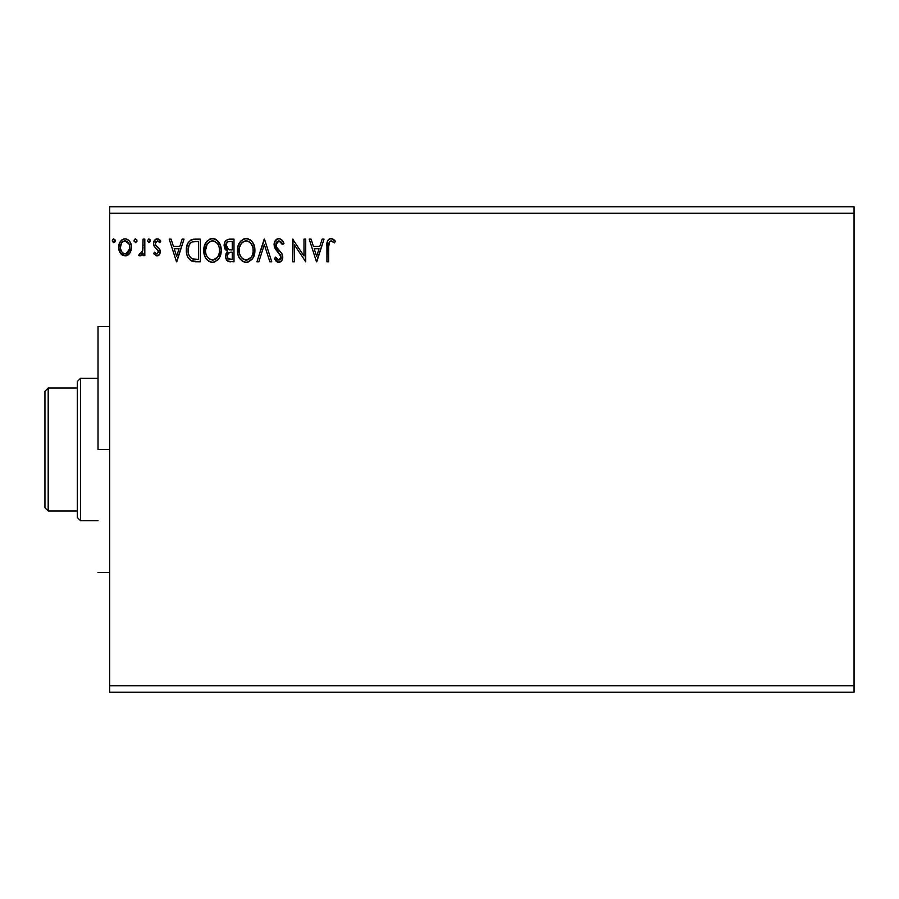 <?xml version="1.0" encoding="UTF-8"?>
<svg xmlns="http://www.w3.org/2000/svg" width="899" height="899" viewBox="0 0 899 899"><rect width="100%" height="100%" fill="white"/><g stroke="black" fill="none" stroke-linecap="round" stroke-linejoin="round"><path stroke-width="1.35" d="M109.678 213.243L854.05 213.243L854.05 685.757L109.678 685.757L109.678 206.77L854.05 206.77L109.678 206.77L109.678 685.757L854.05 685.757L854.05 692.23L109.678 692.23L854.05 692.23L854.05 213.243L109.678 213.243M322.134 239.134L324.022 239.134L316.763 261.789L324.022 239.134L322.134 239.134L319.797 246.393L313.436 246.393L311.11 239.134L309.211 239.134L316.47 261.789L324.022 239.134L322.134 239.134L319.797 246.393L313.436 246.393L311.11 239.134L309.211 239.134L316.47 261.789L309.211 239.134L311.11 239.134M278.859 238.55L275.285 240.629L274.071 244.685L275.195 248.708L280.971 256.384L280.915 258.193L279.263 259.991L277.263 259.429L275.723 257.136L274.364 258.53L276.038 261.092L278.735 262.373L281.814 260.598L282.736 256.181L281.533 253.08L276.386 246.944L276.072 243.168L277.094 241.617L278.982 240.876L281.23 242.247L282.533 244.652L283.949 243.505L281.454 239.527L278.859 238.55C275.701 239.246 274.105 241.292 274.071 244.685L281.039 257.181L278.757 260.047L275.723 257.136L274.364 258.53L278.735 262.373C281.466 261.789 282.814 260.025 282.78 257.08L281.893 253.63L276.386 246.944L275.813 244.719L278.982 240.876L282.533 244.652L283.949 243.505C283.185 240.741 281.488 239.089 278.859 238.55M254.9 250.36L253.754 244.416L251.551 241.011L248.169 238.842L244.146 238.842L240.775 241.067L237.954 246.427L237.954 254.541L239.572 258.305L242.404 261.249L245.27 262.306L248.304 262.058L252.877 258.17L254.9 250.36C254.979 243.91 252.068 239.977 246.157 238.55C240.258 240.033 237.358 244 237.471 250.473C237.358 257.013 240.303 260.968 246.292 262.373C252.158 260.822 255.024 256.822 254.9 250.36M221.21 250.36L220.053 244.416L217.861 241.011L214.479 238.842L210.456 238.842L207.085 241.067L204.264 246.427L204.264 254.541L205.882 258.305L208.703 261.249L211.58 262.306L214.614 262.058L219.176 258.17L221.21 250.36C221.289 243.91 218.378 239.977 212.467 238.55C206.568 240.033 203.668 244 203.781 250.473C203.668 257.013 206.613 260.968 212.602 262.373C218.468 260.822 221.334 256.822 221.21 250.36L221.176 249.349M182.137 239.134L184.037 239.134L176.766 261.789L184.037 239.134L182.137 239.134L179.811 246.393L173.44 246.393L171.113 239.134L169.214 239.134L176.485 261.789L184.037 239.134L182.137 239.134L179.811 246.393L173.44 246.393L171.113 239.134L169.214 239.134L176.485 261.789L169.214 239.134L171.113 239.134M150.335 240.73L148.886 238.842L147.436 240.73L148.886 242.618L150.335 240.73L148.886 238.842L147.436 240.73L148.886 242.618L150.335 240.73M136.985 240.73L135.524 238.842L134.075 240.73L135.524 242.618L136.985 240.73L135.524 238.842L134.075 240.73L135.524 242.618L136.985 240.73M115.196 240.73L113.577 238.853L112.308 241.056L113.42 242.573L114.836 241.977L115.196 240.73L113.746 238.842L112.296 240.73L113.746 242.618L115.196 240.73M131.063 250.461L129.771 253.237L131.456 247.371C131.501 242.663 129.377 239.831 125.062 238.842C120.769 239.831 118.634 242.674 118.679 247.371L120.376 253.248L125.062 255.979L129.771 253.237L131.063 250.439L131.366 245.888L129.905 241.752L127.872 239.628L125.062 238.842L122.264 239.628L119.545 243.056L118.769 248.922L119.96 252.597L122.376 255.237L126.467 255.799L129.344 253.81M143.076 239.134L144.818 239.134L143.076 239.134L142.683 250.945L141.716 253.136L139.559 253.653L138.727 255.417L141.087 255.721L143.076 253.248L143.076 255.687L144.818 255.687L144.818 239.134L144.818 255.687L144.818 239.134L143.076 239.134L142.806 250.383L138.727 255.417L140.053 255.979L143.076 253.248L143.076 255.687L144.818 255.687L143.076 255.687M156.898 255.979L159.426 254.529L160.179 250.978L159.247 248.427L155.696 245.124L155.403 242.606L157.404 240.876L159.797 242.618L160.797 241.089L157.213 238.842L154.437 240.449L153.538 243.629L154.313 246.528L158.37 250.945L157.516 253.732L156.078 253.765L154.561 252.203L153.538 253.619L156.898 255.979C159.145 255.518 160.258 254.069 160.213 251.641L159.662 249.09L155.696 245.124L155.28 243.539L157.404 240.876L159.797 242.618L160.797 241.089L157.213 238.842C154.74 239.37 153.515 240.966 153.538 243.629L154.111 246.191L158.055 250.214L158.471 251.72L156.786 253.945L154.561 252.203L153.538 253.619L156.898 255.979M195.038 239.134L190.689 240.067L187.779 243.404L186.453 248.18L186.857 254.541L188.127 257.755L191.127 260.789L200.297 261.789L200.297 239.134L195.038 239.134C188.992 239.954 186.093 243.64 186.351 250.18C186.093 254.822 187.801 258.418 191.476 260.968L200.297 261.789L200.297 239.134L200.297 261.789L195.499 261.755M229.459 239.134L233.987 239.134L227.739 239.404L224.84 242.157L224.458 247.866L227.694 251.36L226.054 253.507L225.638 257.271L227.638 261.036L233.987 261.789L233.987 239.134L233.987 261.789L233.987 239.134L229.459 239.134C225.919 239.685 224.132 241.82 224.109 245.562L227.694 251.36L225.57 256.17C225.593 259.744 227.335 261.62 230.785 261.789L230.313 261.778M258.833 261.789L256.934 261.789L264.194 239.134L256.934 261.789L258.833 261.789L264.34 244.607L269.846 261.789L271.745 261.789L264.486 239.134L271.745 261.789L264.486 239.134L256.934 261.789L258.833 261.789L264.34 244.607L269.846 261.789L271.745 261.789L269.846 261.789M303.986 239.134L303.986 255.99L292.658 239.134L292.658 261.789L294.4 261.789L294.4 244.888L305.727 261.789L305.727 239.134L303.986 239.134L305.727 239.134L303.986 239.134L303.986 255.99L292.658 239.134L292.658 261.789L294.4 261.789L294.4 244.888L305.727 261.789L305.727 239.134L305.357 261.789M328.674 246.719L329.585 241.64L331.686 240.966L334.473 242.91L335.349 241.168L333.495 239.37L331.079 238.55L329.259 239.01L327.663 240.763L326.933 261.789L328.674 261.789L328.674 246.719C328.146 243.944 328.955 242 331.09 240.876L334.473 242.91L335.349 241.168L331.079 238.55C327.618 239.73 326.236 242.382 326.933 246.495L326.933 261.789L328.674 261.789L328.686 245.854M109.678 692.23L109.678 685.757L109.678 692.23M854.05 206.77L854.05 213.243L854.05 206.77M115.106 241.415L114.375 242.438M112.656 239.494L113.409 238.887M114.78 239.404L115.083 239.999M128.86 254.35L127.77 255.237M120.376 253.248L120.803 253.821M119.623 251.922L119.106 250.551M119.084 250.484L118.78 248.944M118.679 247.371L118.702 246.618M118.769 245.888L118.882 245.202M118.882 245.169L119.533 243.056M119.05 244.438L119.286 243.708M119.589 242.932L122.5 239.494M121.107 240.606L121.859 239.909M123.612 239.033L124.298 238.898M125.838 238.898L127.557 239.449M128.433 240.033L129.209 240.808M129.748 241.516L130.456 242.73M130.512 242.854L131.097 244.438L130.512 242.854M131.434 248.135L131.366 248.922M123.545 241.213L125.073 240.876C128.242 241.696 129.793 243.854 129.714 247.349C129.793 250.866 128.242 253.069 125.073 253.945L125.073 253.945C121.904 253.069 120.354 250.866 120.421 247.349C120.342 243.843 121.893 241.685 125.073 240.876L127.152 241.516L129.119 244.123L125.073 240.876L123.972 241.044M129.119 244.123L129.658 246.247M126.163 253.776L125.073 253.945L127.152 253.26L128.624 251.608L129.658 248.461M123.983 253.776L121.522 251.608L120.488 248.461M120.68 245.169L120.421 247.349L121.511 243.123L122.994 241.516M125.972 253.833L129.602 248.877M136.895 241.382L136.626 241.977M134.153 241.382L134.075 240.73M134.165 240.078L134.648 239.224M136.558 239.404L136.873 239.999M140.053 255.979L138.727 255.417L139.559 253.653L140.817 253.855M142.683 250.945L143.042 247.36M143.076 245.843L143.076 244.697M150.245 241.415L149.526 242.438M149.919 239.404L150.234 239.999M153.538 253.619L154.561 252.203L154.988 252.799L154.561 252.203M156.426 253.9L157.168 253.889M158.381 252.45L157.696 249.72M158.471 251.72L158.055 250.214L158.471 251.72M157.269 249.281L155.673 248.012M154.313 246.528L153.673 244.944M153.583 242.797L153.853 241.617M154.032 241.157L154.437 240.449M155.617 239.28L156.774 238.876M158.078 238.954L158.808 239.213M158.898 239.258L160.078 240.134M160.797 241.089L159.797 242.618L158.808 241.449M155.83 241.764L155.403 242.606M155.381 242.696L155.302 243.955M155.28 243.539L155.875 245.382M156.089 245.618L156.741 246.214M159.91 249.686L160.078 250.27M160.033 253.147L159.82 253.799M158.943 255.125L158.37 255.586M176.631 256.327L174.192 248.72L179.058 248.72L176.631 256.327L174.192 248.72L179.058 248.72L176.631 256.327M194.139 261.654L192.869 261.44M192.779 261.418L192.105 261.227M192.734 261.407L192.15 261.238M187.116 255.473L186.868 254.586M186.846 254.496L186.599 253.349M186.475 252.428L186.419 251.765M186.385 249.147L186.453 248.203M191.948 239.539L192.982 239.291M193.038 239.28L194.038 239.168M188.992 255.181L188.745 254.496M188.532 253.799L188.183 251.889M189.453 244.393L190.993 242.64M189.756 243.932L190.363 243.202M192.296 241.932L198.555 241.46L198.555 259.463L192.397 258.833C189.307 256.878 187.869 253.99 188.093 250.18C187.88 246.641 189.183 243.921 192.015 242.033L193.409 241.662M193.611 259.182L192.993 259.036M196.139 259.44L194.869 259.362M190.341 257.361L191.049 258.024M191.824 258.552L189.936 256.856M189.004 245.27L188.093 250.18L189.15 244.955M221.098 252.361L220.94 253.383M220.727 254.406L220.469 255.294M220.199 256.069L219.749 257.114M219.727 257.159L219.187 258.159M218.614 259.013L217.974 259.8M211.546 262.294L210.591 262.103M207.118 259.912L205.893 258.328M205.849 258.26L204.905 256.462M204.736 256.035L204.264 254.563M203.893 248.405L203.994 247.708M207.073 241.078L204.354 246.068M209.703 239.123L210.433 238.853M210.478 238.842L211.422 238.628M213.49 238.628L215.277 239.123M216.535 239.842L220.469 245.483M217.884 241.044L219.086 242.606M220.963 247.45L221.098 248.326M205.556 249.652L205.523 250.473C205.41 245.247 207.748 242.045 212.524 240.876L211.703 240.932L212.524 240.876C217.232 242.056 219.547 245.213 219.468 250.372L219.378 248.742L219.468 250.372C219.57 255.563 217.255 258.788 212.524 260.047C207.77 258.845 205.444 255.664 205.523 250.473L207.163 244.18L210.141 241.415L208.86 242.247M218.839 254.473L219.232 252.979M217.3 257.429L212.939 260.036M206.658 255.788L207.478 257.148M205.893 253.675L205.613 252.113M206.725 255.912L205.905 253.72M207.883 257.676L208.793 258.575L207.883 257.676M211.546 240.966L212.119 240.887M207.163 244.18L206.556 245.315M218.468 245.393L218.951 246.652M214.872 241.393L216.805 242.865M215.591 241.82L214.906 241.415M213.344 240.932L214.131 241.112M213.479 259.957L214.153 259.777M214.58 259.62L216.917 257.878M219.446 251.181L219.378 252.012M229.223 261.654L228.177 261.339M226.851 260.283L226.256 259.339L226.84 260.283M225.863 258.35L225.582 256.721M226.885 250.945L226.132 250.428M224.975 249.045L224.638 248.349M224.132 246.023L224.132 244.977M224.188 244.404L224.581 242.775M225.098 241.685L225.829 240.685M228.616 261.508L229.695 261.733M226.211 247.416L225.851 245.562C226.02 242.786 227.481 241.415 230.256 241.46L232.245 241.46L232.245 249.877L228.593 249.607L231.369 249.877L228.593 249.607L225.952 244.584L225.941 246.562M227.986 249.36L226.233 247.483M225.851 245.562L226.503 243.123M228.38 241.651L229.223 241.505M227.469 254.81L227.312 256.136C227.402 253.496 228.751 252.181 231.358 252.203L232.245 252.203L232.245 259.463L228.065 258.586L230.436 259.463C228.357 259.373 227.312 258.26 227.312 256.136L228.346 253.136L231.358 252.203L230.009 252.304M228.065 258.586L227.312 256.136L228.009 258.519M228.796 252.743L227.627 254.316M226.548 248.057L227.166 248.798M225.997 244.382L227.616 241.955M227.469 257.429L227.346 256.788M231.358 252.203L232.245 252.203L232.245 259.463L230.436 259.463M254.777 252.405L254.631 253.428M254.417 254.395L254.159 255.294M253.889 256.08L252.304 259.013L247.315 262.294M245.236 262.294L244.27 262.092M242.404 261.249L239.595 258.328M239.561 258.283L238.606 256.473M238.426 256.035L237.954 254.563M237.594 248.405L237.684 247.708M238.876 243.887L239.539 242.708M239.572 242.663L240.763 241.078M243.393 239.123L244.135 238.853M244.168 238.842L245.112 238.628M247.18 238.628L248.158 238.831M250.225 239.842L251.551 241.011M253.765 244.438L254.159 245.483M254.653 247.45L254.777 248.304M239.55 242.685L238.887 243.876M245.236 240.966L246.225 240.876C250.933 242.056 253.237 245.213 253.158 250.372C253.26 255.563 250.956 258.788 246.225 260.047L245.405 259.98L246.225 260.047C241.46 258.845 239.134 255.664 239.213 250.473L239.303 252.113L239.213 250.473C239.1 245.247 241.438 242.045 246.225 240.876L245.393 240.932M239.606 247.18L241.325 243.505L243.831 241.415L242.55 242.247M248.562 241.393L250.506 242.876L252.641 246.652M253.136 251.192L253.069 248.742L253.136 251.192M250.99 257.429L246.629 260.036M240.348 255.788L241.168 257.148M239.583 253.675L239.303 252.113M240.415 255.912L239.606 253.72M241.573 257.676L242.483 258.575L241.573 257.676M245.405 259.98L243.539 259.317M240.853 244.18L240.247 245.315M252.158 245.393L251.495 244.168M250.506 242.876L248.596 241.415M247.169 259.957L247.832 259.777M248.27 259.62L250.619 257.878M252.945 252.821L252.237 255.271M252.271 255.192L252.54 254.473M252.776 253.63L252.922 252.979M281.32 239.426L283.949 243.505L282.533 244.652L282.264 244.034M282.252 244.022L281.96 243.404M281.252 242.269L280.713 241.651M280.263 241.292L278.297 240.966M275.881 243.932L276.678 247.439M277.69 248.821L278.252 249.484M278.476 249.72L279.274 250.551L278.465 249.72M279.881 251.169L280.466 251.81M282.736 258.002L282.556 258.901M282.544 258.946L281.814 260.609M280.196 262.036L279.308 262.317M277.982 262.283L277.263 262.025M276.634 261.631L276.038 261.092M274.364 258.53L275.982 257.62M276.263 258.103L276.892 259.013M280.488 259.103L280.87 258.35M281.005 257.687L280.982 256.395M280.769 255.619L280.432 254.911M280.421 254.889L279.87 254.102M279.735 253.956L278.937 253.113M278.162 252.327L276.431 250.461M276.409 250.416L275.779 249.607M274.712 247.764L274.375 246.775M274.352 246.697L274.161 245.832M274.824 241.393L275.948 239.831M276.825 239.123L278.285 238.595M275.971 245.865L275.847 245.292M294.4 261.789L292.658 261.789L293.052 239.134M316.628 256.327L314.189 248.72L319.055 248.72L316.628 256.327L314.189 248.72L319.055 248.72L316.628 256.327M328.674 261.789L326.933 261.789M327.034 243.46L327.157 242.449L327.034 243.46M327.382 241.46L327.674 240.752M328.068 240.1L328.719 239.392M329.27 238.999L330.281 238.628M331.731 238.606L333.765 239.583M335.349 241.168L334.473 242.91L330.877 240.898L332.832 241.573M328.865 243.224L329.394 241.887M328.843 243.382L328.686 245.832M125.624 240.921L127.152 241.516M123.972 253.765L122.994 253.26M196.679 241.46L198.555 241.46L198.555 259.463L197.409 259.463M194.319 241.55L195.499 241.483M207.624 243.505L208.163 242.876M209.422 241.831L210.905 241.123M216.816 242.876L217.805 244.168M219.086 247.146L219.378 248.742M218.232 255.934L217.839 256.653M210.917 259.789L208.793 258.575M229.616 249.81L228.93 249.708M230.256 241.46L232.245 241.46L232.245 249.877L231.369 249.877M239.246 249.652L239.595 247.214M241.325 243.505L241.853 242.876M243.123 241.831L244.595 241.123M247.034 240.932L247.821 241.112M252.776 247.146L253.069 248.742M251.922 255.934L251.529 256.653M243.135 259.069L242.483 258.575M98.025 449.5L109.678 449.5L98.025 449.5L98.025 326.517L98.025 449.5M77.314 388.008L77.314 517.464L80.55 520.701L80.55 378.299L77.314 381.536L77.314 388.008L77.314 381.536L80.55 378.299L80.55 520.701L98.025 520.701L80.55 520.701L77.314 517.464L77.314 388.008L48.186 388.008L48.186 510.992L77.314 510.992L48.186 510.992L48.186 388.008L44.95 391.245L44.95 507.755L44.95 391.245L48.186 388.008L77.314 388.008M98.025 378.299L80.55 378.299L98.025 378.299M44.95 507.755L48.186 510.992L44.95 507.755M109.678 326.517L98.025 326.517M109.678 572.483L98.025 572.483"/></g></svg>
